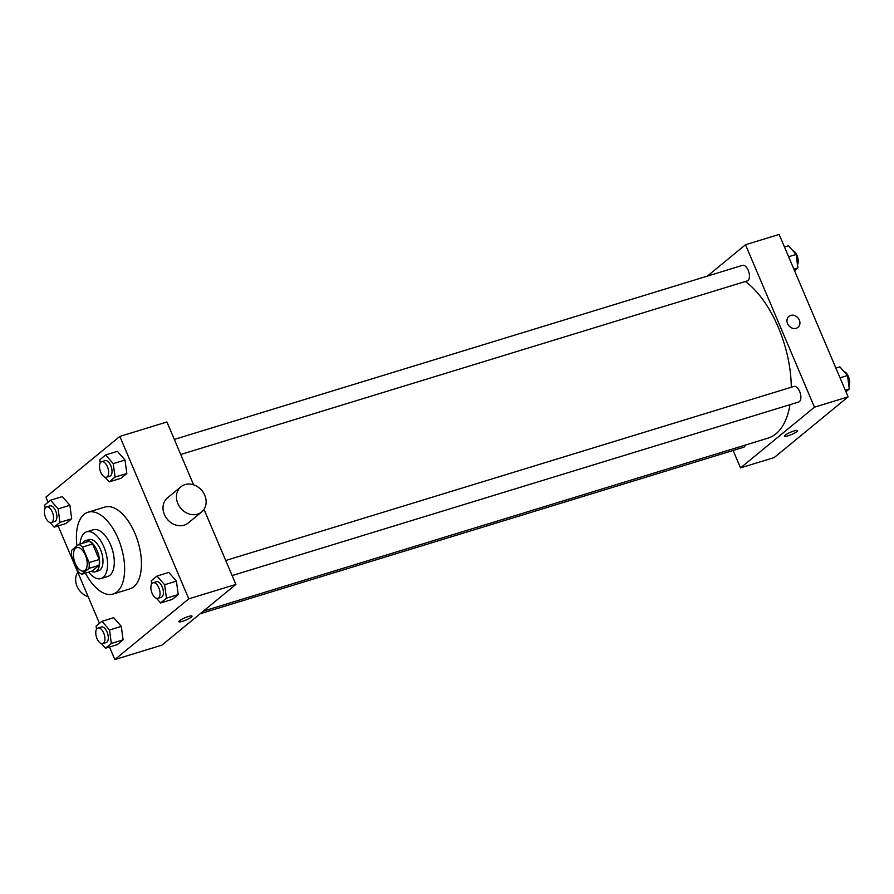 <?xml version="1.0" encoding="UTF-8"?>
<svg xmlns="http://www.w3.org/2000/svg" width="894" height="894" viewBox="0 0 894 894"><rect width="100%" height="100%" fill="white"/><g stroke="black" fill="none" stroke-linecap="round" stroke-linejoin="round"><path stroke-width="1.34" d="M85.377 555.185A12.225 6.157 73 0 1 83.913 571.009A12.225 6.157 73 0 1 74.448 561.13A12.225 6.157 73 0 1 76.761 547.642A12.225 6.157 73 0 1 85.377 555.185M78.784 544.424L71.71 550.235A15.768 7.957 73 0 0 71.576 556.034L78.18 571.579A15.768 7.957 73 0 0 81.89 574.227L88.964 568.416A15.768 7.957 73 0 0 89.098 562.605L82.505 547.072A15.768 7.957 73 0 0 78.784 544.424L88.875 541.328A15.768 7.957 73 0 1 92.596 543.977L82.505 547.072M81.89 574.227L91.981 571.132L99.055 565.321L88.964 568.416M92.596 543.977L99.189 559.521L89.098 562.605M99.189 559.521A15.768 7.957 73 0 1 99.055 565.321M91.356 571.333A16.293 8.214 -107 0 0 95.2 571.814A16.293 8.214 -107 0 0 96.697 570.998A16.293 8.214 -107 0 0 97.759 552.246A16.293 8.214 -107 0 0 85.656 540.658A16.293 8.214 -107 0 0 82.74 543.206M85.656 540.658L89.02 539.618A16.293 8.214 73 0 1 100.519 549.687A16.293 8.214 73 0 1 100.061 569.97A16.293 8.214 73 0 1 98.564 570.785L95.2 571.814M88.696 572.149A24.44 12.326 -107 0 0 100.955 578.574A24.44 12.326 -107 0 0 103.201 577.356A24.44 12.326 -107 0 0 104.788 549.229A24.44 12.326 -107 0 0 86.64 531.829A24.44 12.326 -107 0 0 80.08 544.021M100.955 578.574L107.682 576.507A24.44 12.326 -107 0 0 109.928 575.289A24.44 12.326 -107 0 0 111.515 547.162A24.44 12.326 -107 0 0 93.367 529.773L86.64 531.829M85.466 573.132A42.778 21.568 -107 0 0 113.046 594.041A42.778 21.568 -107 0 0 116.98 591.906A42.778 21.568 -107 0 0 119.751 542.68A42.778 21.568 -107 0 0 87.992 512.24A42.778 21.568 -107 0 0 76.962 545.91M87.992 512.24L104.81 507.088A42.778 21.568 73 0 1 134.983 533.494A42.778 21.568 73 0 1 133.798 586.755A42.778 21.568 73 0 1 129.865 588.889L113.046 594.041M101.424 643.591L105.503 648.228L117.27 644.63L123.093 639.847L121.305 626.381L113.694 617.698L101.916 621.308L96.094 626.079L96.518 629.253M50.03 522.498L54.098 527.147L65.877 523.538L71.699 518.755L69.911 505.289L62.289 496.606L50.522 500.215L44.7 504.998L45.125 508.161M109.515 646.999L114.845 659.56L188.779 598.846L119.83 436.417L45.896 497.131L48.064 502.227M58.121 525.918L99.469 623.319M156.539 598.332L160.618 602.969L172.386 599.371L178.208 594.588L176.42 581.122L168.81 572.439L157.031 576.049L151.209 580.821L151.634 583.994M105.146 477.24L109.213 481.888L120.992 478.279L126.814 473.496L125.015 460.03L117.405 451.347L105.637 454.957L99.815 459.739L100.24 462.902M114.845 659.56L161.948 645.133L235.882 584.419L188.779 598.846M188.399 616.491A7.13 1.252 -23 0 1 192.02 616.111A7.13 1.252 -23 0 1 185.941 620.056A7.13 1.252 -23 0 1 178.889 621.688A7.13 1.252 -23 0 1 181.784 619.274A7.13 1.252 -23 0 1 188.399 616.491M235.882 584.419L204 509.334M193.596 484.827L166.932 421.99L119.83 436.417M201.642 511.971L188.198 523.012A16.293 13.779 -129.4 0 1 167.212 519.168A16.293 13.779 -129.4 0 1 167.513 497.824L180.957 486.783A16.293 13.779 -129.4 0 1 204.748 495.254A16.293 13.779 -129.4 0 1 201.642 511.971A16.293 13.779 -129.4 0 1 180.644 508.127A16.293 13.779 -129.4 0 1 180.957 486.783M77.767 572.216A16.293 13.779 50.6 0 0 77.029 586.296A16.293 13.779 50.6 0 0 88.182 596.723M192.02 616.111A7.13 1.252 -23 0 1 185.941 620.045A7.13 1.252 -23 0 1 178.889 621.688M745.395 281.509A85.545 43.124 73 0 1 778.305 327.338A85.545 43.124 73 0 1 791.268 387.247M789.983 404.68A85.545 43.124 73 0 1 768.08 438.116L203.396 611.094M180.722 454.487L747.261 280.928A8.147 4.112 -107 0 0 748.803 271.944A8.147 4.112 -107 0 0 742.489 265.35L174.319 439.412M745.406 445.056A8.147 4.112 73 0 1 743.551 447.279L200.178 613.742M225.724 560.493L793.894 386.443A8.147 4.112 73 0 1 799.638 391.471A8.147 4.112 73 0 1 798.666 402.021L232.127 575.58M733.136 450.475L740.534 467.886L814.456 407.172L745.507 244.744L707.277 276.145M814.456 407.172L848.104 396.869L774.17 457.583L740.534 467.886M793.894 430.997A7.13 1.252 -23 0 1 797.515 430.629A7.13 1.252 -23 0 1 791.436 434.562A7.13 1.252 -23 0 1 784.384 436.194A7.13 1.252 -23 0 1 787.279 433.791A7.13 1.252 -23 0 1 793.894 430.997M848.104 396.869L779.155 234.44L745.507 244.744M788.921 316.331A7.13 6.023 -129.4 0 1 799.325 320.041A7.13 6.023 -129.4 0 1 797.962 327.349A7.13 6.023 -129.4 0 1 788.787 325.662A7.13 6.023 -129.4 0 1 788.921 316.331A7.13 6.023 -129.4 0 1 799.325 320.03A7.13 6.023 -129.4 0 1 797.962 327.349M797.515 430.629A7.13 1.252 -23 0 1 791.436 434.562A7.13 1.252 -23 0 1 784.384 436.194M794.531 270.681L797.906 267.921L796.107 254.455L788.497 245.772L784.485 247.001M797.906 267.921L793.883 269.15M796.107 254.455L788.62 256.746M792.576 250.409A8.147 4.112 73 0 1 797.012 255.438A8.147 4.112 73 0 1 797.482 264.747M845.936 391.773L849.3 389.002L847.512 375.536L839.902 366.853L835.879 368.082M849.3 389.002L845.288 390.231M847.512 375.536L840.014 377.838M843.97 371.502A8.147 4.112 73 0 1 848.417 376.53A8.147 4.112 73 0 1 848.875 385.839M109.213 481.888L115.035 477.105L113.247 463.64L105.637 454.957M101.67 461.662L105.034 460.633A8.147 4.112 73 0 1 110.789 465.662A8.147 4.112 73 0 1 109.817 476.211L106.453 477.24A8.147 4.112 73 0 1 100.139 470.657A8.147 4.112 73 0 1 101.67 461.662A8.147 4.112 73 0 1 107.425 466.69A8.147 4.112 73 0 1 106.453 477.24M120.992 478.279L126.814 473.496L115.035 477.105M126.814 473.496L125.015 460.03L113.247 463.64M125.015 460.03L117.405 451.347M54.098 527.147L59.92 522.364L58.132 508.898L50.522 500.215M46.566 506.92L49.93 505.892A8.147 4.112 73 0 1 55.674 510.921A8.147 4.112 73 0 1 54.702 521.47L51.338 522.498A8.147 4.112 73 0 1 45.024 515.916A8.147 4.112 73 0 1 46.566 506.92A8.147 4.112 73 0 1 52.31 511.949A8.147 4.112 73 0 1 51.338 522.498M65.877 523.538L71.699 518.755L59.92 522.364M71.699 518.755L69.911 505.289L58.132 508.898M69.911 505.289L62.289 496.606M160.618 602.969L166.44 598.198L164.641 584.732L157.031 576.049M153.075 582.754L156.439 581.715A8.147 4.112 73 0 1 162.183 586.755A8.147 4.112 73 0 1 161.211 597.304L157.847 598.332A8.147 4.112 73 0 1 151.533 591.739A8.147 4.112 73 0 1 153.075 582.754A8.147 4.112 73 0 1 158.819 587.783A8.147 4.112 73 0 1 157.847 598.332M172.386 599.371L178.208 594.588L166.44 598.198M178.208 594.588L176.42 581.122L164.641 584.732M176.42 581.122L168.81 572.439M105.503 648.228L111.325 643.456L109.526 629.991L101.916 621.308M97.96 628.013L101.324 626.973A8.147 4.112 73 0 1 107.068 632.013A8.147 4.112 73 0 1 106.095 642.562L102.732 643.591A8.147 4.112 73 0 1 96.418 636.997A8.147 4.112 73 0 1 97.96 628.013A8.147 4.112 73 0 1 103.704 633.041A8.147 4.112 73 0 1 102.732 643.591M117.27 644.63L123.093 639.847L111.325 643.456M123.093 639.847L121.305 626.381L109.526 629.991M121.305 626.381L113.694 617.698"/></g></svg>
